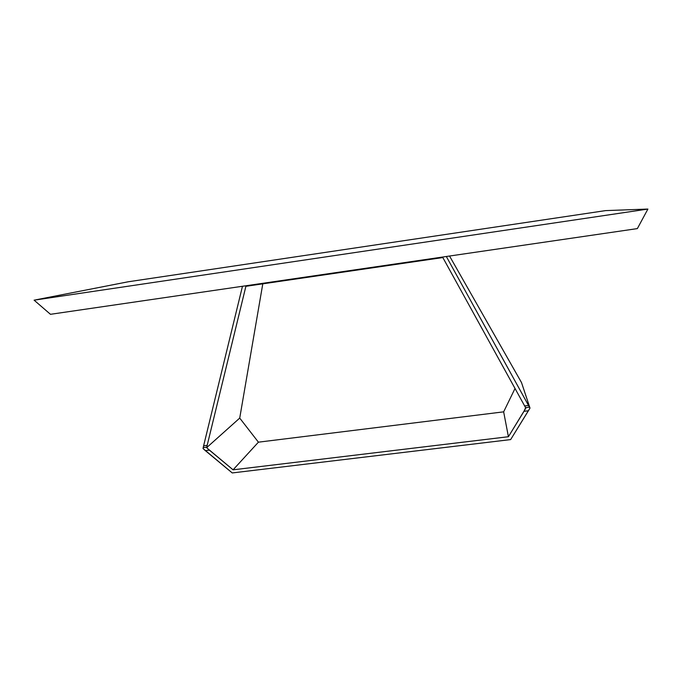 <?xml version="1.0" encoding="UTF-8"?>
<svg xmlns="http://www.w3.org/2000/svg" width="682" height="682" viewBox="0 0 682 682"><rect width="100%" height="100%" fill="white"/><g stroke="black" fill="none" stroke-linecap="round" stroke-linejoin="round"><path stroke-width="1.02" d="M529.59 408.782L529.991 408.083L529.479 407.18L525.6 407.666L523.998 411.314L528.405 410.769L529.59 408.782M207.337 448.304L206.765 447.162L203.219 447.605L203.04 448.543L205.342 450.64L209.383 450.146L207.337 448.304L233.073 469.821L258.418 442.175L239.723 418.092L262.792 283.831L239.723 418.092L206.672 447.639L239.723 418.092L258.418 442.175L233.073 469.821L508.414 436.719L525.856 408.117L442.84 257.557L245.895 286.304L207.175 445.346L206.672 447.639L207.337 448.304M232.255 472.941L510.648 439.592L529.991 408.083L446.326 256.5L528.516 405.449L524.637 405.935L442.84 257.557L245.895 286.304L207.175 445.346L203.62 445.789L203.04 448.543L232.255 472.941L205.342 450.64L209.383 450.146L233.073 469.821L508.414 436.719L503.648 411.843L508.414 436.719L523.998 411.314L528.405 410.769L510.648 439.592L232.255 472.941M242.468 286.269L203.62 445.789L242.468 286.269M520.264 380.36L521.525 382.611L529.991 408.083L521.525 382.611L449.54 256.031L520.264 380.36M515.021 388.493L503.648 411.843L258.418 442.175L503.648 411.843L515.021 388.493M203.406 446.701L203.219 447.605L206.765 447.162L207.175 445.346L203.62 445.789L203.406 446.701M525.114 406.804L525.6 407.666L529.479 407.18L528.516 405.449L524.637 405.935L525.114 406.804M605.582 210.61L647.9 209.059L637.363 228.598L647.9 209.059L34.1 300.174L50.468 314.308L637.363 228.598L50.468 314.308L34.1 300.174L128.173 281.785L605.582 210.61L128.173 281.785L34.1 300.174L647.9 209.059L605.582 210.61"/></g></svg>
